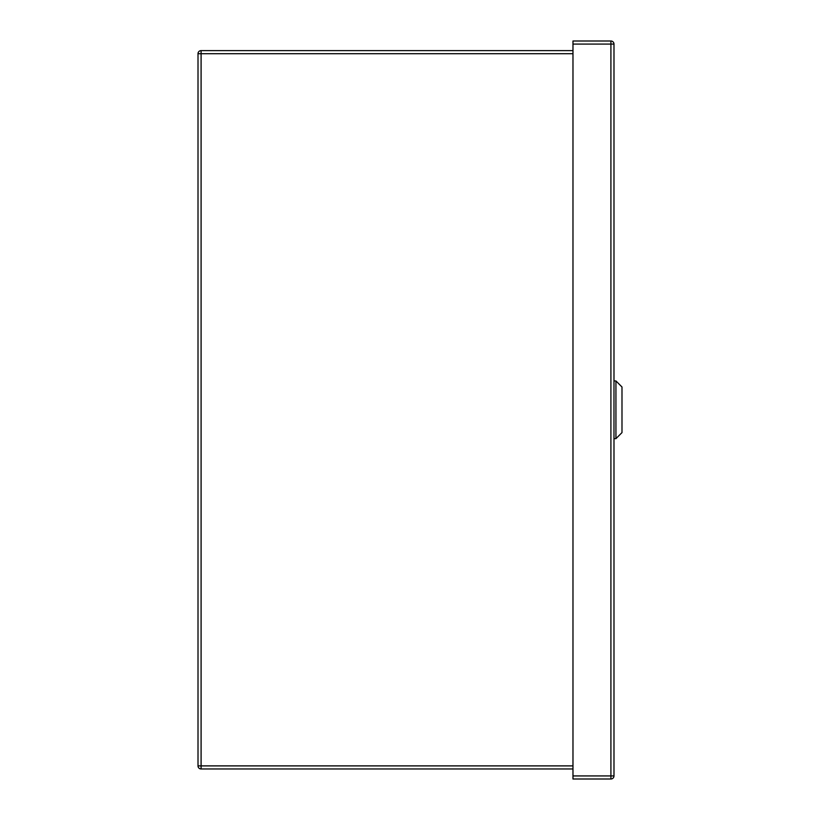 <?xml version="1.0" encoding="UTF-8"?>
<svg xmlns="http://www.w3.org/2000/svg" width="820" height="820" viewBox="0 0 820 820"><rect width="100%" height="100%" fill="white"/><g stroke="black" fill="none" stroke-linecap="round" stroke-linejoin="round"><path stroke-width="1.23" d="M621.99 386.989L621.99 432.601L615.933 438.659L615.933 380.931L621.99 386.989M572.975 44.075L572.975 41L610.91 41A3.075 3.075 0 0 1 613.985 44.075L613.985 775.925L610.91 775.925L610.91 779L572.975 779L572.975 775.925L610.91 775.925L610.91 44.075L572.975 44.075L572.975 775.925M610.91 779A3.075 3.075 0 0 0 613.985 775.925A3.075 3.075 0 0 1 610.91 779M572.975 768.965L201.095 768.965A3.075 3.075 0 0 1 198.01 765.89L198.01 53.7L201.095 53.7L201.095 765.89L572.975 765.89M572.975 53.7L201.095 53.7L201.095 50.625A3.075 3.075 0 0 0 198.01 53.7A3.075 3.075 0 0 1 201.095 50.625L572.975 50.625M610.91 41L610.91 44.075L613.985 44.075A3.075 3.075 0 0 0 610.91 41M201.095 768.965L201.095 765.89L198.01 765.89A3.075 3.075 0 0 0 201.095 768.965M613.985 438.659L615.933 438.659M613.985 380.931L615.933 380.931"/></g></svg>

